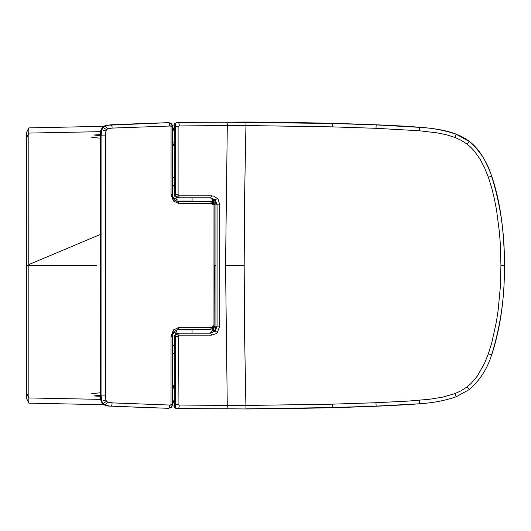 <?xml version="1.0" encoding="UTF-8"?>
<svg xmlns="http://www.w3.org/2000/svg" width="531" height="531" viewBox="0 0 531 531"><rect width="100%" height="100%" fill="white"/><g stroke="black" fill="none" stroke-linecap="round" stroke-linejoin="round"><path stroke-width="0.8" d="M28.621 402.564L28.84 403.135L103.698 404.715L28.84 403.135L26.55 398.502L26.55 392.967L28.84 397.606L28.847 133.075L28.72 128.137L26.55 132.524L26.55 138.053L28.84 133.122M96.443 265.513L28.84 265.513L28.84 398.449L28.72 402.89L26.55 398.383M174.294 405.989L172.276 405.956L174.294 405.989M28.84 403.135L28.84 398.449M28.621 128.462L28.84 127.905L103.631 126.312L28.84 127.891L26.55 132.637M26.55 392.967L26.55 265.513L28.767 265.513L28.84 133.42M174.334 125.031L172.316 125.064L174.334 125.031M28.84 127.891L28.84 132.577M26.55 138.053L26.55 265.513M100.386 135.863C99.795 130.58 101.64 127.062 105.915 125.309L168.446 122.681A6066.967 5460.001 90 0 0 110.594 124.845L105.038 125.887L103.06 127.413L101.773 129.697L101.076 135.863L100.386 135.863L100.359 395.097L101.043 395.097L101.076 135.863L105.417 135.843L105.384 395.117L101.043 395.097L101.74 401.257L103.021 403.54L105.005 405.073L109.897 406.115C103.233 406.162 100.054 402.485 100.359 395.097M213.568 326.087L212.672 326.087L212.34 326.963L211.55 327.328L210.681 329.326L178.27 329.326L174.214 331.291C172.641 333.8 172.017 335.486 172.336 336.349L172.316 405.007L171.699 407.403L168.241 408.306L109.897 406.115M167.776 408.293L168.413 408.293A6066.967 5460.001 -90 0 1 110.561 406.115C111.556 406.248 112.061 405.166 112.087 402.876L107.62 402.113L106.565 401.297L105.881 400.069L105.384 395.117M213.588 204.9L212.685 204.9L212.36 204.03L211.564 203.658L179.153 203.652L173.438 201.01L171.055 194.631L171.062 126.836L170.703 126L112.121 128.084L107.654 128.847L106.598 129.664L105.915 130.891L105.417 135.843M179.153 203.652L178.283 201.654L202.59 201.661M211.55 327.328L179.133 327.322L173.418 329.963L171.035 336.349L171.028 404.144L171.925 405.1M112.087 402.876L169.382 405.034L170.67 404.98L171.028 404.144M192.076 197.831L192.076 201.076A0.385 0.385 0 0 1 191.857 201.422L177.168 201.422A17.423 17.423 0 0 0 177.513 201.581M192.076 201.076L176.942 201.076A0.385 0.385 0 0 0 177.168 201.422M176.929 333.163L176.929 329.904L192.063 329.904L192.063 333.149M192.063 329.904L191.837 329.559L177.148 329.559L176.929 329.904M100.359 395.256L93.861 395.94L100.366 396.358M172.316 397.228L172.734 397.208M172.734 397.161L172.316 397.175M172.767 133.819L172.349 133.805M100.386 135.697L93.894 135.02L100.392 134.602M172.349 133.752L172.767 133.766M172.761 333.787L176.929 331.238M213.595 325.237L214.159 326.1A1.374 0.843 160.6 0 1 213.96 326.299M213.82 329.897L212.486 329.572L212.732 328.643M214.026 202.105L212.772 202.338L212.5 201.415L213.84 201.083L191.883 201.408L212.5 201.415L211.763 198.435M172.781 197.2L177.414 199.955M214.006 328.881L212.758 328.649M213.82 329.904L212.486 329.578L211.743 332.552M215.905 204.07L214.398 204.169L212.573 198.647M209.918 197.837L210.422 197.937C213.389 199.331 214.624 201.422 214.126 204.209L214.112 326.777L213.907 329.459L209.898 333.149M173.511 145.328L172.761 145.328L172.787 129.79L173.179 128.343L174.314 127.526M173.81 144.93L172.854 143.436L172.761 142.082L174.281 142.036M174.898 130.978L172.767 130.825L174.314 127.606M214.112 326.777L214.391 265.493L215.938 265.493L215.931 326.127C215.705 329.758 214.006 332.054 210.847 333.017L209.606 333.156A184.403 80.433 -88.9 0 0 210.734 333.196L215.228 331.112L217.06 326.173L217.073 204.813L215.944 204.86L215.938 265.493M214.126 204.209L213.973 265.493L213.986 204.9L213.15 202.703L210.701 201.661L211.564 203.658M215.891 326.917L214.385 326.824L213.057 331.875L212.553 332.34M174.248 388.938L172.734 388.891L172.734 400.155L174.865 400.002M172.761 145.328L173.478 145.348M173.783 386.05L172.734 388.891L172.734 385.652L173.451 385.625M172.734 385.652L173.484 385.652M174.281 403.454L173.146 402.637L172.734 400.155L174.281 403.374M488.387 177.288L484.697 168.055L480.13 159.234L474.395 151.129L471.004 147.499L467.247 144.253L461.353 140.403L454.967 137.436L446.286 134.715L437.365 132.889L419.291 130.759L375.994 128.303L332.652 126.876L245.933 125.535L244.618 195.514L244.174 265.5L244.605 335.479L245.899 405.458L327.202 404.277A3749.431 3748.88 0.2 0 0 332.618 404.144L375.961 402.724L408.445 401.071L429.446 399.266L442.376 397.215L454.934 393.61L461.326 390.65L467.22 386.8L470.977 383.555L477.402 375.988L484.67 362.998L488.367 353.772L491.706 343.092L496.492 321.242L498.144 310.177L500.255 287.895L500.939 265.527L500.262 243.165L499.399 232.007L496.505 209.818L494.388 198.833L491.726 187.961L488.387 177.288L491.606 176.139C487.431 162.42 480.004 150.89 469.338 141.538L456.202 134.243C444.367 130.274 432.154 127.971 419.57 127.354L376.187 124.898L332.831 123.471L225.914 122.216C226.956 122.123 227.421 123.272 227.301 125.655L225.549 265.493L227.268 405.332L245.899 405.458L245.986 408.857L332.798 407.542L332.618 404.144M172.349 145.534L172.9 145.501C173.564 145.952 174.015 144.897 174.268 142.335L174.586 123.71L177.208 122.502A6062.779 5456.231 90 0 1 190.304 122.369L199.059 122.23A6034.861 5431.108 90 0 1 222.164 122.143L246.019 122.037C314.717 122.369 387.331 124.553 419.576 127.254C463.968 130.54 478.995 141.903 491.699 176.106C500.043 200.539 504.291 230.341 504.45 265.533L504.35 265.533C504.875 235.007 500.627 205.212 491.606 176.139L491.699 176.106M246.019 122.037L245.933 125.535L227.301 125.655A6055.159 5449.374 90 0 0 179.246 125.953L178.117 126.809L178.111 194.592L175.442 194.538L176.305 196.842L178.356 197.784L210.747 197.791A184.509 80.48 -91.1 0 0 209.626 197.831L177.228 197.831L174.799 196.39L174.307 194.585L174.314 139.573M178.084 404.045L175.409 405.233C175.071 407.536 175.834 408.611 177.712 408.458C178.755 408.558 179.252 407.41 179.206 405.02L178.084 404.171L178.423 335.506L179.206 335.147L211.603 335.147L216.117 333.627A9.073 8.164 -90 0 0 217.345 332.506L219.728 326.127L219.741 204.86L218.374 199.848A9.073 8.164 -90 0 0 217.365 198.481L213.907 196.198L211.623 195.839L179.226 195.833L178.443 195.474L178.111 194.592M179.206 405.02A6055.159 5449.374 90 0 0 227.268 405.332C227.387 407.728 226.923 408.87 225.874 408.77L245.986 408.956C307.562 408.611 376.618 407.065 419.543 403.786L376.154 406.129L332.798 407.542M488.367 353.772L491.679 354.947C500.368 328.224 504.623 298.415 504.45 265.533M177.221 122.502L177.746 122.515C178.788 122.422 179.286 123.564 179.246 125.953M222.164 122.143L225.914 122.216A6058.206 5452.023 -90.3 0 0 177.746 122.515C175.874 122.362 175.104 123.444 175.442 125.747L175.442 194.538A189.375 82.61 88.1 0 0 174.307 194.585M217.365 198.481L215.241 199.875L217.073 204.813L219.741 204.86M172.316 385.446L172.874 385.473C173.537 385.028 173.989 386.083 174.234 388.646L174.281 405.279A58.125 25.329 90.6 0 0 175.409 405.233L175.422 336.435L176.285 334.132L178.343 333.196L210.734 333.196L211.603 335.147M222.124 408.85L225.874 408.77A6058.206 5452.023 90.3 0 1 177.712 408.458A501.105 218.407 90.5 0 1 177.188 408.478L177.175 408.478A6062.779 5456.231 -90 0 0 190.271 408.611L199.019 408.757A6034.861 5431.108 -90 0 0 222.124 408.85L245.986 408.956M209.626 197.831C212.891 198.083 214.955 199.968 215.825 203.486L215.944 204.86M219.728 326.127L215.931 326.127M209.606 333.156L177.208 333.149A184.449 80.466 -88.2 0 0 178.343 333.196L179.206 335.147M178.091 336.388L175.422 336.435A187.961 81.993 91.9 0 1 174.287 336.395L175.588 333.7L177.208 333.149M174.287 336.395L174.287 353.726L172.329 353.553M174.281 391.407L174.287 353.726M177.175 408.478C175.13 408.598 174.161 407.529 174.281 405.279M172.349 177.427L174.307 177.254M174.307 184.894L172.728 185.239L172.349 182.671M172.728 185.239L173.75 185.691L174.181 187.018L174.307 192.242M174.287 346.079L172.708 345.741L172.329 348.309M174.287 338.732C174.294 343.331 174.108 345.515 173.73 345.289L172.708 345.741M172.767 130.4L172.349 130.407M100.605 131.668L28.847 133.075M172.734 400.62L172.316 400.613M100.585 399.358L28.847 397.951M109.93 124.845L110.594 124.845C111.596 124.758 112.107 125.84 112.121 128.084M167.816 122.681L168.446 122.681C169.469 122.561 169.794 123.65 169.416 125.94M202.576 329.326L180.122 329.326M168.891 408.306L168.413 408.293C169.435 408.419 169.761 407.33 169.382 405.034M107.654 128.847L105.038 125.887M105.915 130.891L101.773 129.697M106.598 129.664L103.06 127.413M170.703 126C171.898 124.254 172.09 123.411 171.274 123.464M168.924 122.668L171.732 123.577L172.349 125.966L172.343 194.631C172.031 195.481 172.655 197.167 174.228 199.683C173.119 199.756 179.617 202.55 178.297 201.654L178.29 201.654M171.062 126.836L171.964 125.88M171.055 194.631L171.951 194.631M173.438 201.01L173.823 199.61M212.36 204.03L212.745 202.623M212.34 326.963L212.732 328.364M213.973 265.493L213.966 326.087L213.137 328.284L210.721 329.326L178.27 329.326L179.133 327.322M173.418 329.963L173.803 331.371M171.035 336.349L171.938 336.349M170.67 404.98C171.865 406.719 172.051 407.562 171.234 407.509M107.62 402.113L105.005 405.073M106.565 401.297L103.021 403.54M105.881 400.069L101.74 401.257M100.359 392.754L91.71 393.657M91.737 137.303L100.386 138.206M172.316 395.794L172.734 395.781M172.767 135.193L172.349 135.179M467.247 144.253L469.338 141.538M454.967 137.436L456.202 134.243M419.291 130.759L419.576 127.254M375.994 128.303L376.187 124.898M332.652 126.876L332.831 123.471M225.549 265.493L244.174 265.5M500.939 265.527L504.35 265.533C504.868 296.052 500.614 325.848 491.587 354.914C487.405 368.633 479.978 380.169 469.311 389.515L456.169 396.803C444.334 400.772 432.121 403.069 419.536 403.686L419.258 400.281M454.934 393.61L456.169 396.803M467.22 386.8L469.311 389.515M375.961 402.724L376.154 406.129M174.314 125.701A58.125 25.329 89.4 0 1 175.442 125.747L178.117 126.936M178.443 195.474L176.305 196.842M179.226 195.833L178.356 197.784A184.376 80.433 -91.8 0 0 177.228 197.831M211.623 195.839L210.754 197.791L215.241 199.875M217.345 332.506L215.228 331.112M178.423 335.506L176.285 334.132M100.379 234.45L28.84 264.557M176.942 197.811L176.942 201.076M191.333 201.654A17.423 17.423 0 0 0 191.857 201.422M191.837 329.559A17.423 17.423 0 0 0 191.319 329.326M177.493 329.399A17.423 17.423 0 0 0 177.148 329.559"/></g></svg>
